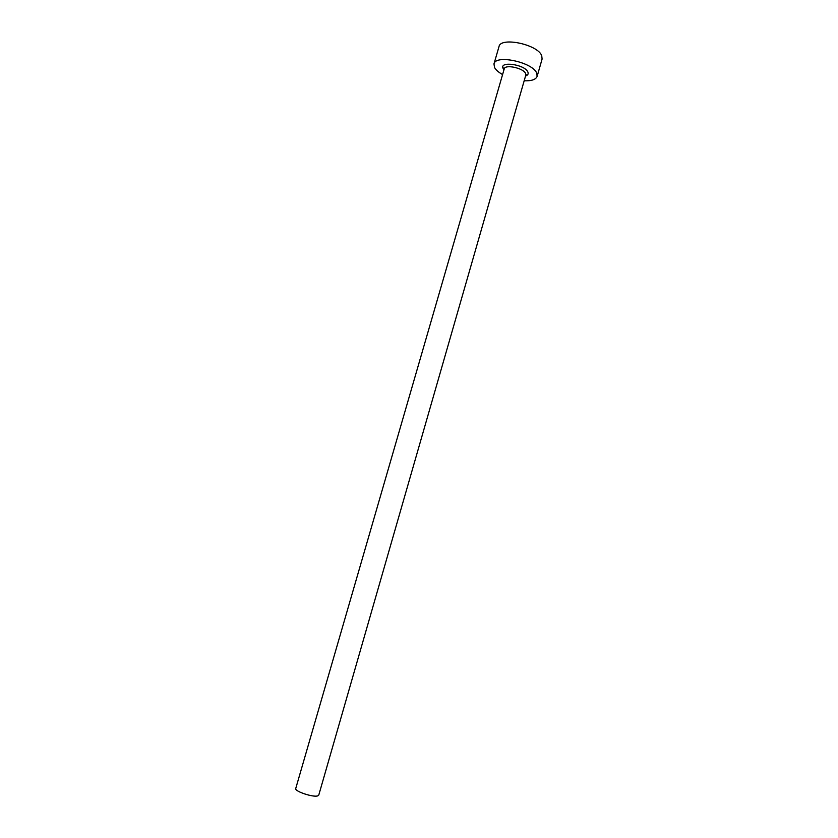 <?xml version="1.0" encoding="UTF-8"?>
<svg xmlns="http://www.w3.org/2000/svg" width="838" height="838" viewBox="0 0 838 838"><rect width="100%" height="100%" fill="white"/><g stroke="black" fill="none" stroke-linecap="round" stroke-linejoin="round"><path stroke-width="1.26" d="M525.615 75.766L526.84 74.771L525.803 75.127L318.765 795.105L317.801 795.849C313.328 797.65 294.243 791.25 295.751 788.464L504.225 68.905L503.523 68.046L504.036 69.533M524.169 80.783C531.543 81.056 535.859 79.589 537.127 76.373L536.729 73.136C532.675 62.19 495.373 54.229 493.97 63.918L494.556 67.553C495.918 69.963 498.589 72.298 502.58 74.561M537.127 76.373L542.092 59.048L541.725 55.696C537.787 44.424 500.516 36.568 499.008 46.603L493.97 63.918M503.973 69.753L503.25 68.695C498.463 60.828 524.651 64.222 527.846 71.963C528.663 73.838 527.898 75.179 525.552 75.986M525.803 75.127L525.573 73.461C523.436 68.014 504.958 64.086 504.225 68.905"/></g></svg>
